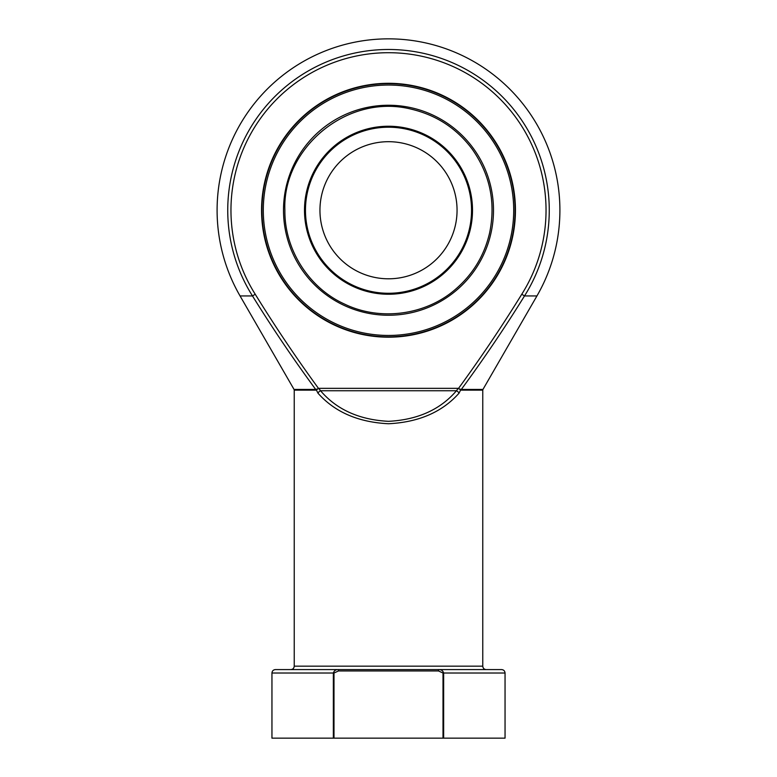 <?xml version="1.0" encoding="UTF-8"?>
<svg xmlns="http://www.w3.org/2000/svg" width="777" height="777" viewBox="0 0 777 777"><rect width="100%" height="100%" fill="white"/><g stroke="black" fill="none" stroke-linecap="round" stroke-linejoin="round"><path stroke-width="1.17" d="M457.061 210.246A68.561 68.561 0 0 1 354.225 269.619A68.561 68.561 0 0 1 354.225 150.874A68.561 68.561 0 0 1 457.061 210.246M263.296 210.246A125.204 125.204 0 0 0 451.107 318.677A125.204 125.204 0 0 0 451.107 101.816A125.204 125.204 0 0 0 263.296 210.246M515.073 210.246A126.573 126.573 0 0 1 388.5 336.82A126.573 126.573 0 0 1 261.927 210.246A126.573 126.573 0 0 1 388.5 83.673A126.573 126.573 0 0 1 515.073 210.246M261.558 210.246A126.942 126.942 0 0 1 451.971 100.311A126.942 126.942 0 0 1 451.971 320.182A126.942 126.942 0 0 1 261.558 210.246M315.831 390.132L294.23 390.132L294.23 666.161L482.77 666.161L482.77 390.132L461.169 390.132L458.43 388.519C480.749 357.896 501.864 326.466 521.785 294.23A157.537 157.537 0 0 0 285.693 90.88A157.537 157.537 0 0 0 255.215 294.23C275.136 326.466 296.251 357.896 318.57 388.519L315.831 390.132A1.369 1.059 90 0 0 315.695 389.442C293.395 359.12 272.329 327.952 252.496 295.95L240.064 295.95L294.046 389.442L315.695 389.442L318.648 388.617M521.785 294.23L524.504 295.95C504.681 327.952 483.615 359.12 461.305 389.442L482.954 389.442L536.936 295.95L524.504 295.95A160.752 160.752 0 0 0 283.595 88.442A160.752 160.752 0 0 0 252.496 295.95L255.215 294.23M320.542 390.763C336.723 409.634 359.372 419.823 388.5 421.328C417.628 419.823 440.277 409.634 456.458 390.763L458.187 388.345L318.813 388.345L320.542 390.763A3.429 2.049 -41.6 0 0 317.978 393.191L316.365 389.996L317.978 393.191C334.77 412.063 358.275 422.241 388.5 423.747C418.725 422.241 442.23 412.063 459.022 393.191A3.429 2.049 -138.4 0 0 456.458 390.763L320.542 390.763M458.352 388.617L460.887 389.394A1.369 0.991 118.1 0 0 460.635 389.996L459.022 393.191M438.51 670.959L338.49 670.959L333.993 673.018L333.993 738.15L333.352 738.15L333.352 673.018L271.95 673.018C272.154 670.939 273.3 669.793 275.379 669.589L501.621 669.589C503.7 669.793 504.846 670.939 505.05 673.018L443.648 673.018L443.648 738.15L443.007 738.15L443.007 673.018L438.51 670.959L438.51 669.589C441.161 669.463 442.88 670.609 443.648 673.018L443.007 673.018M505.05 673.018L505.05 738.15L443.648 738.15M333.352 738.15L271.95 738.15L271.95 673.018M333.993 738.15L443.007 738.15M460.887 389.394L461.305 389.442A1.369 1.059 90 0 0 461.169 390.132M333.993 673.018L333.352 673.018C334.129 670.609 335.839 669.463 338.49 669.589L338.49 670.959M471.542 210.246A83.042 83.042 0 0 0 346.979 138.335A83.042 83.042 0 0 0 346.979 282.158A83.042 83.042 0 0 0 471.542 210.246M304.497 210.246A84.003 84.003 0 0 1 388.5 126.243A84.003 84.003 0 0 1 472.503 210.246A84.003 84.003 0 0 1 388.5 294.25A84.003 84.003 0 0 1 304.497 210.246M283.508 210.246A104.992 104.992 0 0 1 440.996 119.318A104.992 104.992 0 0 1 440.996 301.175A104.992 104.992 0 0 1 283.508 210.246M316.365 389.996A1.369 0.991 61.9 0 0 316.113 389.394M284.877 210.246C282.187 148.29 347.173 93.094 411.101 109.12C436.402 115.083 456.808 128.487 472.329 149.339C490.054 174.699 495.823 202.535 489.627 232.847C484.275 255.818 472.581 274.893 454.555 290.093C424.737 315.423 379.506 321.163 344.376 304.001C308.77 287.878 284.363 249.368 284.877 210.246M536.936 295.95A171.396 171.396 0 0 0 388.5 38.85A171.396 171.396 0 0 0 240.064 295.95M294.23 666.161C294.027 668.249 292.89 669.385 290.802 669.589M482.77 666.161C482.973 668.249 484.11 669.385 486.198 669.589M294.23 390.132L294.046 389.442M482.77 390.132L482.954 389.442"/></g></svg>
